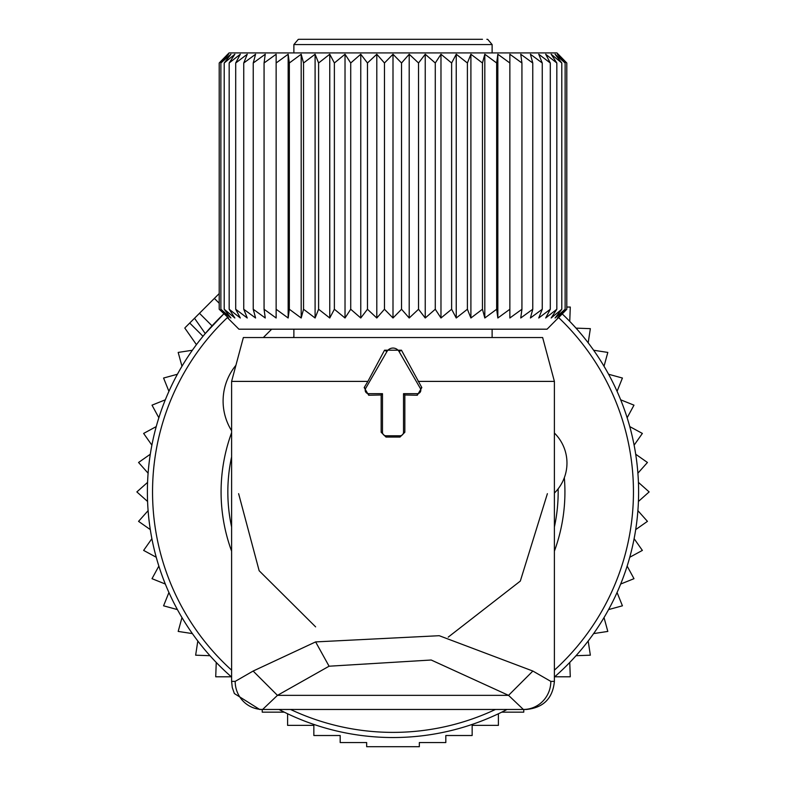 <?xml version="1.0" encoding="UTF-8"?>
<svg xmlns="http://www.w3.org/2000/svg" width="786" height="786" viewBox="0 0 786 786"><rect width="100%" height="100%" fill="white"/><g stroke="black" fill="none" stroke-linecap="round" stroke-linejoin="round"><path stroke-width="1.18" d="M185.437 327.33L219.206 293.571M194.515 318.251L205.254 333.578L223.735 313.948A245.605 245.605 0 0 0 231.605 677.051M278.981 709.463A245.605 245.605 0 0 0 507.019 709.463M554.395 677.051A245.605 245.605 0 0 0 562.265 313.948M569.752 321.395L570.282 307.051L566.794 307.051M576.02 328.126L590.355 328.656L588.183 342.834M593.636 350.251L607.814 352.423L604.031 366.256M608.59 374.254L622.424 378.037L617.069 391.349M620.685 399.809L633.988 405.163L627.149 417.769M629.763 426.592L642.368 433.43L634.115 445.171M635.697 454.229L647.438 462.482L637.898 473.192M638.419 482.378L649.138 491.918L638.419 501.468M637.898 510.654L647.438 521.364L635.697 529.607M634.115 538.675L642.368 550.406L629.763 557.254M287.597 713.767L287.597 725.36L313.85 725.36L313.85 735.519L340.181 735.519L340.181 742.554L366.669 742.554L366.669 746.7L419.331 746.7L419.331 742.554L445.819 742.554L445.819 735.519L472.15 735.519L472.15 725.36L498.403 725.36L498.403 713.767M262.229 709.463L262.229 712.155L284.286 712.155M216.248 662.451L215.718 676.785L231.3 676.785M209.98 655.711L195.645 655.19L197.817 641.003M192.364 633.595L178.186 631.423L181.969 617.59M177.41 609.592L163.576 605.81L168.931 592.497M165.315 584.037L152.012 578.683L158.851 566.077M156.237 557.254L143.632 550.406L151.885 538.675M150.303 529.607L138.562 521.364L148.102 510.654M147.581 501.468L136.862 491.918L147.581 482.378M148.102 473.192L138.562 462.482L150.303 454.229M151.885 445.171L143.632 433.43L156.237 426.592M501.714 712.155L523.771 712.155L523.771 709.463M554.7 676.785L570.282 676.785L569.752 662.451M576.02 655.711L590.355 655.19L588.183 641.003M593.636 633.595L607.814 631.423L604.031 617.59M608.59 609.592L622.424 605.81L617.069 592.497M620.685 584.037L633.988 578.683L627.149 566.077M192.364 350.251L178.186 352.423L181.969 366.256M177.41 374.254L163.576 378.037L168.931 391.349M165.315 399.809L152.012 405.163L158.851 417.769M235.908 365.323A56.14 56.14 0 0 0 231.605 430.728M263.33 337.538L271.681 329.187M554.395 433.047L554.631 433.273A42.1 42.1 0 0 1 554.631 492.822L554.395 493.048M293.876 336.762L293.099 337.538M365.657 388.412A3.508 3.508 0 0 0 368.693 393.678L382.477 393.678L382.477 432.271A3.508 3.508 0 0 0 385.985 435.778L400.015 435.778A3.508 3.508 0 0 0 403.523 432.271L403.523 393.678L417.307 393.678A3.508 3.508 0 0 0 420.343 388.412L399.082 351.578A7.015 7.015 0 0 0 386.918 351.578L365.657 388.412L364.183 387.567L368.693 395.24L381.161 394.994L381.161 432.271L385.985 437.045L400.015 437.045L404.839 432.271L404.839 394.994L417.307 395.24L421.817 387.567L401.459 350.202L384.541 350.202L367.877 381.397L231.605 381.397L231.605 681.393L232.273 687.514L234.366 693.547L259.665 709.463L262.642 709.463L259.665 709.463M418.123 381.397L554.395 381.397L542.645 337.538L243.355 337.538L231.605 381.397M262.632 709.463A28.07 27.451 90 0 1 235.181 681.393L253.131 671.048L277.458 695.355L508.542 695.355L523.368 709.463A28.07 27.451 90 0 0 550.819 681.393L532.869 671.048L508.542 695.355L431.2 660.014L329.079 666.214L277.458 695.355L262.632 709.463L526.335 709.463C543.381 707.793 552.735 698.44 554.395 681.393L550.819 681.393M532.869 671.048L439.236 635.707L315.618 641.907L253.131 671.048M315.618 626.864L259.154 570.744L238.62 493.677M448.216 637.132L520.312 581.09L547.38 493.677M367.877 381.397L364.183 387.567M382.477 393.678L381.161 394.994M403.523 393.678L404.839 394.994M482.476 39.3L299.142 39.3L298.277 39.369L293.876 44.566L293.876 52.917M429.765 39.3L479.038 39.3L429.765 39.3M379.54 39.3L419.429 39.3M227.744 317.996L238.924 329.187L547.076 329.187L566.794 309.252L557.461 317.996L565.124 309.252L555.083 317.996L561.793 309.252L551.143 317.996L556.832 309.252L545.681 317.996L550.298 309.252L538.744 317.996L542.252 309.252L530.412 317.996L532.761 309.252L520.745 317.996L521.933 309.252L509.859 317.996L509.859 309.252L497.843 317.996L497.843 54.244L509.859 62.988L509.859 54.244L521.933 62.988L520.745 54.244L532.761 62.988L530.412 54.244L542.252 62.988L538.744 54.244L550.298 62.988L545.681 54.244L556.832 62.988L551.143 54.244L561.793 62.988L555.083 54.244L565.124 62.988L557.461 54.244L566.794 62.988L556.93 52.917L229.07 52.917L219.206 62.988L219.206 309.252L228.539 317.996L220.876 309.252L230.917 317.996L224.207 309.252L234.857 317.996L229.168 309.252L240.32 317.996L235.702 309.252L247.256 317.996L243.748 309.252L255.588 317.996L253.239 309.252L265.255 317.996L264.067 309.252L276.141 317.996L276.141 309.252L288.157 317.996L289.346 309.252L301.185 317.996L303.543 309.252L315.098 317.996L318.605 309.252L329.756 317.996L334.374 309.252L345.025 317.996L350.723 309.252L350.723 62.988L345.025 54.244L334.374 62.988L334.374 309.252M227.744 54.244L219.206 62.988L228.539 54.244L220.876 62.988L220.876 309.252M276.141 54.244L276.141 62.988L276.141 54.244L264.067 62.988L265.255 54.244L253.239 62.988L255.588 54.244L243.748 62.988L247.256 54.244L235.702 62.988L240.32 54.244L229.168 62.988L234.857 54.244L224.207 62.988L230.917 54.244L220.876 62.988M288.157 317.996L288.157 54.244L276.141 62.988L276.141 317.996M288.157 54.244L289.346 62.988L289.346 309.252M301.185 317.996L301.185 54.244L289.346 62.988M301.185 54.244L303.543 62.988L303.543 309.252M315.098 317.996L315.098 54.244L303.543 62.988M315.098 54.244L318.605 62.988L318.605 309.252M329.756 317.996L329.756 54.244L318.605 62.988M329.756 54.244L334.374 62.988M224.207 62.988L224.207 309.252M229.168 62.988L229.168 309.252M235.702 62.988L235.702 309.252M243.748 62.988L243.748 309.252M253.239 62.988L253.239 309.252M264.067 62.988L264.067 309.252M345.025 317.996L345.025 54.244M497.843 317.996L496.654 309.252L484.815 317.996L482.457 309.252L470.902 317.996L467.395 309.252L456.244 317.996L451.626 309.252L440.975 317.996L435.277 309.252L425.236 317.996L418.535 309.252L409.201 317.996L401.538 309.252L393 317.996L384.462 309.252L376.799 317.996L367.465 309.252L360.764 317.996L360.764 54.244L350.723 62.988M360.764 54.244L367.465 62.988L367.465 309.252M376.799 317.996L376.799 54.244L367.465 62.988M376.799 54.244L384.462 62.988L384.462 309.252M393 317.996L393 54.244L384.462 62.988M393 54.244L401.538 62.988L401.538 309.252M409.201 317.996L409.201 54.244L401.538 62.988M409.201 54.244L418.535 62.988L418.535 309.252M425.236 317.996L425.236 54.244L418.535 62.988M425.236 54.244L435.277 62.988L435.277 309.252M440.975 317.996L440.975 54.244L435.277 62.988M440.975 54.244L451.626 62.988L451.626 309.252M456.244 317.996L456.244 54.244L451.626 62.988M456.244 54.244L467.395 62.988L467.395 309.252M470.902 317.996L470.902 54.244L467.395 62.988M470.902 54.244L482.457 62.988L482.457 309.252M484.815 317.996L484.815 54.244L482.457 62.988M484.815 54.244L496.654 62.988L496.654 309.252M497.843 54.244L496.654 62.988M509.859 54.244L509.859 317.996M558.257 54.244L566.794 62.988L566.794 309.252L558.257 317.996M360.764 317.996L350.723 309.252M521.933 62.988L521.933 309.252M532.761 62.988L532.761 309.252M542.252 62.988L542.252 309.252M550.298 62.988L550.298 309.252M556.832 62.988L556.832 309.252M561.793 62.988L561.793 309.252M565.124 62.988L565.124 309.252M227.36 317.613A240.457 240.457 0 0 0 231.605 670.163M290.545 709.463A240.457 240.457 0 0 0 495.455 709.463M231.605 551.153A171.928 171.928 0 0 1 231.605 432.693M554.395 670.163A240.457 240.457 0 0 0 558.64 317.613M231.605 456.853A165.168 165.168 0 0 0 231.605 526.993M554.395 432.693A171.928 171.928 0 0 1 554.602 433.253M564.338 477.682A171.928 171.928 0 0 1 554.395 551.153M554.395 526.993A165.168 165.168 0 0 0 558.139 488.843M189.731 323.036L202.994 336.29M214.362 298.405L219.206 303.239M199.477 313.29L212.043 325.856M235.181 681.393L231.605 681.393M315.618 641.907L329.079 666.214M368.693 393.678L368.693 395.24M386.918 351.578L384.541 350.202M399.082 351.578L401.459 350.202M420.343 388.412L421.817 387.567M417.307 393.678L417.307 395.24M403.523 432.271L404.839 432.271M400.015 435.778L400.015 437.045M385.985 435.778L385.985 437.045M382.477 432.271L381.161 432.271M492.124 52.917L492.124 44.566L293.876 44.566M184.769 327.998L196.441 344.661M554.395 381.397L554.395 681.393M293.876 329.187L293.876 337.538M492.124 329.187L492.124 337.538M492.124 44.566L487.723 39.369L486.858 39.3"/></g></svg>
